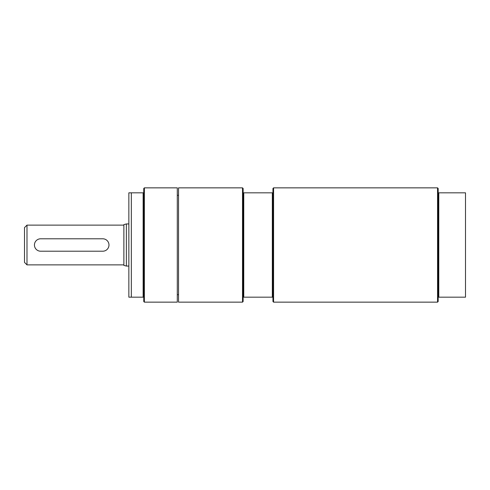 <?xml version="1.0" encoding="UTF-8"?>
<svg xmlns="http://www.w3.org/2000/svg" width="490" height="490" viewBox="0 0 490 490"><rect width="100%" height="100%" fill="white"/><g stroke="black" fill="none" stroke-linecap="round" stroke-linejoin="round"><path stroke-width="0.73" d="M438.17 192.827L438.17 301.522L437.552 302.146L437.552 187.854L438.17 188.479L438.17 192.827L438.789 192.827L438.789 297.173L465.5 297.173L465.5 192.827L438.789 192.827M438.17 297.173L438.789 297.173M437.552 302.146L273.573 302.146L272.948 301.522L272.948 188.479L273.573 187.854L273.573 302.146M178.538 187.854L178.538 302.146L242.513 302.146L242.513 187.854L178.538 187.854M242.513 302.146L243.138 301.522L243.138 188.479L242.513 187.854M272.948 192.827L243.757 192.827L243.757 297.173L272.33 297.173L272.33 192.827M272.33 297.173L272.948 297.173M243.757 192.827L243.138 192.827M243.138 297.173L243.757 297.173M131.332 192.827L128.852 192.827L128.852 297.173L143.135 297.173L143.135 192.827L131.332 192.827L131.332 297.173M177.294 187.854L177.294 302.146L144.379 302.146L144.379 187.854L177.294 187.854M143.135 192.827L143.754 192.827L143.754 188.479L144.379 187.854M144.379 302.146L143.754 301.522L143.754 297.173L143.135 297.173M143.754 297.173L143.754 192.827M40.652 238.789A6.211 6.211 0 0 0 34.441 245A6.211 6.211 0 0 0 40.652 251.211L102.759 251.211A6.211 6.211 0 0 0 108.976 245A6.211 6.211 0 0 0 102.759 238.789L40.652 238.789M26.987 264.876L26.987 225.124L24.5 227.611L24.5 262.389L26.987 264.876L123.878 264.876M126.365 266.058L123.878 265.39L123.878 224.61L126.365 223.942L126.365 266.058L128.852 266.058M273.573 187.854L437.552 187.854M177.294 294.692L178.538 294.692M177.294 195.308L178.538 195.308M126.365 223.942L128.852 223.942M26.987 225.124L123.878 225.124"/></g></svg>
